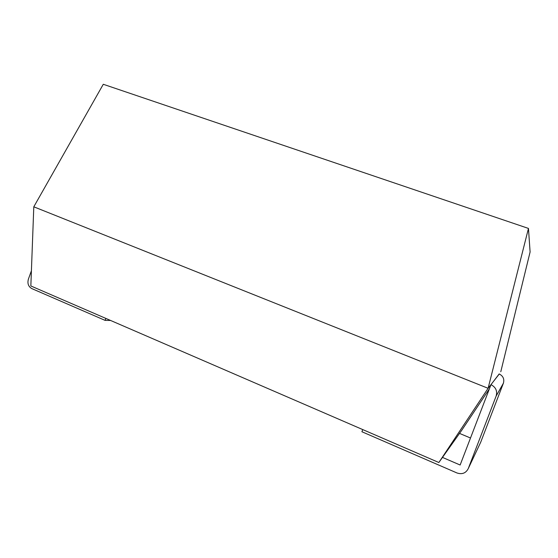 <?xml version="1.0" encoding="UTF-8"?>
<svg xmlns="http://www.w3.org/2000/svg" width="558" height="558" viewBox="0 0 558 558"><rect width="100%" height="100%" fill="white"/><g stroke="black" fill="none" stroke-linecap="round" stroke-linejoin="round"><path stroke-width="0.84" d="M489.387 388.821L461.78 430.225L438.853 462.519L30.843 285.954L33.794 206.809L103.279 84.279L528.461 228.424L488.104 388.291L33.794 206.809M438.853 462.519L488.104 388.291L499.284 373.979M500.784 371.733L530.1 251.986L528.461 228.424M105.832 318.402L105.113 320.383L31.834 288.605C28.395 286.631 27.244 283.492 28.381 279.188L31.408 270.756M105.113 320.383L110.575 320.459M490.984 384.671L499.187 373.937C503.121 375.973 504.53 379.049 503.407 383.179L496.146 396.047C497.52 390.984 495.797 387.189 490.984 384.671L460.141 465.009L442.48 457.407M470.506 438.009L459.52 433.406M362.742 429.576L361.919 431.746L456.988 472.975C462.15 474.649 465.916 473.163 468.295 468.518L496.146 396.047M468.295 468.518L480.682 442.278L503.407 383.179"/></g></svg>
